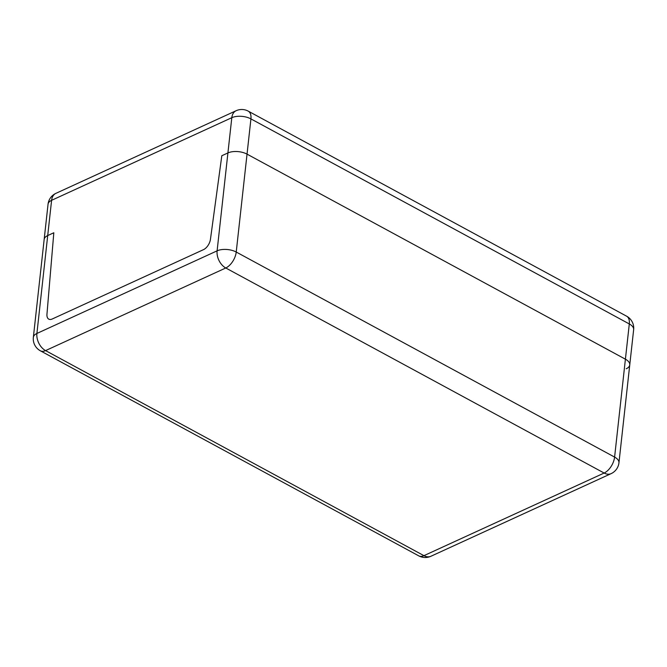 <?xml version="1.0" encoding="UTF-8"?>
<svg xmlns="http://www.w3.org/2000/svg" width="667" height="667" viewBox="0 0 667 667"><rect width="100%" height="100%" fill="white"/><g stroke="black" fill="none" stroke-linecap="round" stroke-linejoin="round"><path stroke-width="1" d="M55.895 193.355A13.59 13.59 0 0 0 48.049 204.219L48.049 204.219A13.59 6.712 6.3 0 1 51.601 200.317L231.808 117.692A13.59 9.121 -114.6 0 1 236.101 110.73L55.895 193.355A13.59 9.121 65.4 0 0 51.601 200.317L36.902 333.458A13.59 9.121 65.4 0 0 45.564 350.6A13.59 7.52 118.5 0 1 40.387 350.809L418.759 555.861A13.59 7.52 -61.5 0 0 423.937 555.661A13.59 9.121 65.4 0 0 430.899 556.27L611.105 473.645A13.59 9.121 -114.6 0 1 604.144 473.036A13.59 7.52 -61.5 0 0 614.599 457.087L629.298 323.945A13.59 7.52 -61.5 0 0 626.613 316.191L248.241 111.139A13.59 7.52 118.5 0 1 250.925 118.893L629.298 323.945A13.59 6.712 6.3 0 1 633.65 329.64L629.756 364.882A13.59 6.712 -173.7 0 0 625.413 359.188L247.04 154.135A13.59 6.712 -173.7 0 0 227.914 152.943L221.811 155.736L210.455 239.278A9.063 5.011 118.5 0 1 203.51 249.641L52.226 319.001A9.063 5.011 118.5 0 1 48.774 319.134A9.063 5.011 118.5 0 1 46.957 314.24L53.819 232.758L47.716 235.559A13.59 6.712 -173.7 0 0 44.155 239.461A13.59 6.712 6.3 0 1 47.716 235.559L53.819 232.758L46.957 314.24A9.063 5.011 -61.5 0 0 48.774 319.134A9.063 5.011 -61.5 0 0 52.226 319.001L203.51 249.641A9.063 5.011 -61.5 0 0 210.455 239.278L221.811 155.736L227.914 152.943A13.59 6.712 6.3 0 1 247.04 154.135L625.413 359.188A13.59 6.712 6.3 0 1 629.756 364.882A13.59 6.712 6.3 0 1 626.205 368.784M626.613 316.191L626.613 316.191A13.59 13.59 0 0 1 633.65 329.64M611.105 473.645A13.59 13.59 0 0 0 618.951 462.781A13.59 6.712 -173.7 0 0 614.599 457.087L236.226 252.034A13.59 6.712 -173.7 0 0 222.261 249.533A13.59 6.712 -173.7 0 0 217.108 250.842L231.808 117.692A13.59 6.712 6.3 0 1 250.925 118.893L236.226 252.034A13.59 7.52 118.5 0 1 225.771 267.984A13.59 9.121 -114.6 0 1 217.108 250.842L36.902 333.458A13.59 6.712 -173.7 0 0 33.35 337.36A13.59 13.59 0 0 0 40.387 350.809M225.771 267.984L604.144 473.036L423.937 555.661L45.564 350.6L225.771 267.984M248.241 111.139A13.59 13.59 0 0 0 236.101 110.73M48.049 204.219L33.35 337.36M418.759 555.861A13.59 13.59 0 0 0 430.899 556.27M629.756 364.882L618.951 462.781"/></g></svg>
